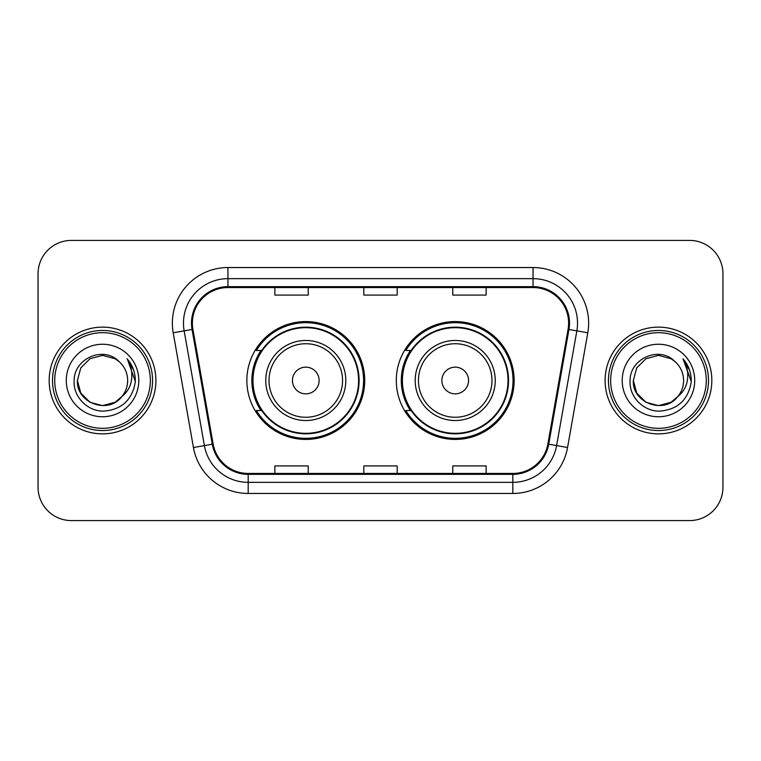 <?xml version="1.0" encoding="UTF-8"?>
<svg xmlns="http://www.w3.org/2000/svg" width="761" height="761" viewBox="0 0 761 761"><rect width="100%" height="100%" fill="white"/><g stroke="black" fill="none" stroke-linecap="round" stroke-linejoin="round"><path stroke-width="1.14" d="M396.291 380.5A58.93 58.93 0 0 0 455.221 439.43A58.93 58.93 0 0 0 514.141 380.5A58.93 58.93 0 0 0 455.221 321.57A58.93 58.93 0 0 0 396.291 380.5M246.859 380.5A58.93 58.93 0 0 0 305.779 439.43A58.93 58.93 0 0 0 364.709 380.5A58.93 58.93 0 0 0 305.779 321.57A58.93 58.93 0 0 0 246.859 380.5M260.985 410.521A53.926 53.926 0 0 1 260.985 350.479M410.417 410.521A53.926 53.926 0 0 1 410.417 350.479M38.05 273.76L38.05 487.24A33.351 33.351 0 0 0 71.401 520.591L689.599 520.591A33.351 33.351 0 0 0 722.95 487.24L722.95 273.76A33.351 33.351 0 0 0 689.599 240.409L71.401 240.409A33.351 33.351 0 0 0 38.05 273.76L38.05 487.24M49.17 380.5A53.365 53.365 0 0 0 102.535 433.865A53.365 53.365 0 0 0 155.91 380.5A53.365 53.365 0 0 0 102.535 327.135A53.365 53.365 0 0 0 49.17 380.5A53.365 53.365 0 0 0 102.535 433.865A53.365 53.365 0 0 0 155.91 380.5A53.365 53.365 0 0 0 102.535 327.135A53.365 53.365 0 0 0 49.17 380.5M605.09 380.5A53.365 53.365 0 0 0 658.465 433.865A53.365 53.365 0 0 0 711.83 380.5A53.365 53.365 0 0 0 658.465 327.135A53.365 53.365 0 0 0 605.09 380.5A53.365 53.365 0 0 0 658.465 433.865A53.365 53.365 0 0 0 711.83 380.5A53.365 53.365 0 0 0 658.465 327.135A53.365 53.365 0 0 0 605.09 380.5M192.371 323.13A35.577 35.577 0 0 1 227.958 287.553L533.042 287.553A35.577 35.577 0 0 1 568.087 329.304L547.853 444.053A35.577 35.577 0 0 1 512.809 473.447L248.191 473.447A35.577 35.577 0 0 1 213.147 444.053L192.914 329.304A35.577 35.577 0 0 1 192.371 323.13M191.487 323.13A36.471 36.471 0 0 0 192.038 329.465L212.271 444.205A36.471 36.471 0 0 0 248.191 474.341L512.809 474.341A36.471 36.471 0 0 0 548.729 444.205L568.962 329.465A36.471 36.471 0 0 0 533.042 286.659L227.958 286.659A36.471 36.471 0 0 0 191.487 323.13M173.204 332.785A55.591 55.591 0 0 1 227.958 267.539L533.042 267.539A55.591 55.591 0 0 1 587.796 332.785L567.563 447.525A55.591 55.591 0 0 1 512.809 493.461L248.191 493.461A55.591 55.591 0 0 1 193.437 447.525L173.204 332.785L184.152 330.854A44.471 44.471 0 0 1 227.958 278.659L533.042 278.659A44.471 44.471 0 0 1 576.848 330.854L556.614 445.594A44.471 44.471 0 0 1 512.809 482.341L248.191 482.341A44.471 44.471 0 0 1 204.386 445.594L184.152 330.854A44.471 44.471 0 0 1 183.477 323.13M689.599 240.409L71.401 240.409M71.401 520.591L689.599 520.591M722.95 487.24L722.95 273.76M363.825 287.553L363.825 295.078L397.175 295.078L397.175 287.553M274.873 287.553L274.873 295.078L308.234 295.078L308.234 287.553M452.766 287.553L452.766 295.078L486.127 295.078L486.127 287.553M397.175 473.447L397.175 465.922L363.825 465.922L363.825 473.447M308.234 473.447L308.234 465.922L274.873 465.922L274.873 473.447M486.127 473.447L486.127 465.922L452.766 465.922L452.766 473.447M115.101 402.265A25.132 25.132 0 0 0 121.893 396.538L116.528 401.38M150.345 380.5A47.81 47.81 0 0 0 102.535 332.69A47.81 47.81 0 0 0 54.725 380.5A47.81 47.81 0 0 0 102.535 428.31A47.81 47.81 0 0 0 150.345 380.5M152.571 380.5A50.036 50.036 0 0 0 102.535 330.464A50.036 50.036 0 0 0 52.499 380.5A50.036 50.036 0 0 0 102.535 430.536A50.036 50.036 0 0 0 152.571 380.5M116.328 401.513L121.893 396.538L115.101 402.265L102.535 405.632L89.969 402.265L80.771 393.066L77.403 380.5L80.771 393.066L89.969 402.265L102.535 405.632L115.101 402.265L121.893 396.538L115.101 402.265L102.535 405.632L89.969 402.265L80.771 393.066L77.403 380.5L80.771 367.934L89.969 358.735L102.535 355.368L115.101 358.735L119.001 361.513C103.582 345.342 73.884 358.659 74.159 380.5C72.989 396.662 87.334 411.254 103.344 411.14C121.389 409.837 132.024 400.248 135.258 382.383L135.315 380.5C135.22 372.253 132.481 365.014 127.087 358.783C131.187 365.508 132.633 372.747 131.425 380.5C130.312 386.978 127.135 392.324 121.893 396.538L116.481 401.408M89.969 358.735L80.771 367.934L77.403 380.5C76.11 402.845 107.786 414.555 121.379 397.137L116.281 401.542M121.893 396.538C125.679 391.858 127.61 386.512 127.667 380.5C127.525 372.919 124.642 366.583 119.001 361.513M66.283 380.5A36.252 36.252 0 0 0 102.535 416.752A36.252 36.252 0 0 0 138.787 380.5A36.252 36.252 0 0 0 102.535 344.248A36.252 36.252 0 0 0 66.283 380.5M127.334 359.059L135.296 381.451M127.087 358.783L133.632 370.141M319.125 380.5A13.346 13.346 0 0 0 305.779 367.154A13.346 13.346 0 0 0 292.443 380.5A13.346 13.346 0 0 0 305.779 393.846A13.346 13.346 0 0 0 319.125 380.5M345.808 380.5A40.029 40.029 0 0 0 305.779 340.471A40.029 40.029 0 0 0 265.76 380.5A40.029 40.029 0 0 0 305.779 420.529A40.029 40.029 0 0 0 345.808 380.5A40.029 40.029 0 0 1 305.779 420.529A40.029 40.029 0 0 1 265.76 380.5M358.593 380.5A52.813 52.813 0 0 0 305.779 327.687A52.813 52.813 0 0 0 252.975 380.5A52.813 52.813 0 0 0 305.779 433.313A52.813 52.813 0 0 0 358.593 380.5M363.596 380.5A57.817 57.817 0 0 1 256.371 410.521L261.727 410.521A53.308 53.308 0 0 0 359.097 380.624A53.308 53.308 0 0 0 261.727 350.479L256.371 350.479A57.817 57.817 0 0 1 363.596 380.5M468.557 380.5A13.346 13.346 0 0 0 455.221 367.154A13.346 13.346 0 0 0 441.875 380.5A13.346 13.346 0 0 0 455.221 393.846A13.346 13.346 0 0 0 468.557 380.5M495.24 380.5A40.029 40.029 0 0 0 455.221 340.471A40.029 40.029 0 0 0 415.192 380.5A40.029 40.029 0 0 0 455.221 420.529A40.029 40.029 0 0 0 495.24 380.5A40.029 40.029 0 0 1 455.221 420.529A40.029 40.029 0 0 1 415.192 380.5M508.025 380.5A52.813 52.813 0 0 0 455.221 327.687A52.813 52.813 0 0 0 402.407 380.5A52.813 52.813 0 0 0 455.221 433.313A52.813 52.813 0 0 0 508.025 380.5M513.028 380.5A57.817 57.817 0 0 1 405.803 410.521L411.159 410.521A53.308 53.308 0 0 0 508.529 380.624A53.308 53.308 0 0 0 411.159 350.479L405.803 350.479A57.817 57.817 0 0 1 513.028 380.5M671.031 402.265A25.132 25.132 0 0 0 677.813 396.538L671.031 402.265L658.465 405.632L645.899 402.265L636.7 393.066L633.333 380.5L636.7 367.934L645.899 358.735L658.465 355.368L671.031 358.735L674.931 361.513C659.502 345.342 629.804 358.659 630.089 380.5C628.909 396.662 643.254 411.254 659.273 411.14C677.319 409.837 687.954 400.248 691.188 382.383L691.245 380.5C691.15 372.253 688.401 365.014 683.007 358.783C687.116 365.508 688.553 372.747 687.345 380.5C686.241 386.978 683.064 392.324 677.813 396.538L671.031 402.265L658.465 405.632L645.899 402.265L636.7 393.066L633.333 380.5L636.7 393.066L645.899 402.265L658.465 405.632L671.031 402.265L677.813 396.538L671.031 402.265L658.465 405.632L645.899 402.265L636.7 393.066L633.333 380.5L636.7 393.066L645.899 402.265L658.465 405.632L671.031 402.265L677.813 396.538L671.031 402.265L658.465 405.632L645.899 402.265L636.7 393.066L633.333 380.5L636.7 393.066L645.899 402.265L658.465 405.632L671.031 402.265L677.813 396.538C681.609 391.858 683.54 386.512 683.597 380.5C683.454 372.919 680.562 366.583 674.931 361.513M706.275 380.5A47.81 47.81 0 0 0 658.465 332.69A47.81 47.81 0 0 0 610.655 380.5A47.81 47.81 0 0 0 658.465 428.31A47.81 47.81 0 0 0 706.275 380.5M708.501 380.5A50.036 50.036 0 0 0 658.465 330.464A50.036 50.036 0 0 0 608.429 380.5A50.036 50.036 0 0 0 658.465 430.536A50.036 50.036 0 0 0 708.501 380.5M633.333 380.5C632.039 402.845 663.716 414.555 677.3 397.137L677.813 396.538M622.213 380.5A36.252 36.252 0 0 0 658.465 416.752A36.252 36.252 0 0 0 694.717 380.5A36.252 36.252 0 0 0 658.465 344.248A36.252 36.252 0 0 0 622.213 380.5M683.254 359.059L691.226 381.451L683.007 358.783L689.561 370.141M691.226 381.451L683.007 358.783M533.042 267.539L533.042 286.659M184.152 330.854L192.038 329.465M248.191 493.461L248.191 474.341M512.809 474.341L512.809 493.461M548.729 444.205L567.563 447.525M193.437 447.525L212.271 444.205M568.962 329.465L587.796 332.785M227.958 267.539L227.958 286.659M342.555 380.5A36.766 36.766 0 0 0 305.779 343.734A36.766 36.766 0 0 0 269.014 380.5A36.766 36.766 0 0 0 305.779 417.266A36.766 36.766 0 0 0 342.555 380.5M491.987 380.5A36.766 36.766 0 0 0 455.221 343.734A36.766 36.766 0 0 0 418.445 380.5A36.766 36.766 0 0 0 455.221 417.266A36.766 36.766 0 0 0 491.987 380.5"/></g></svg>
